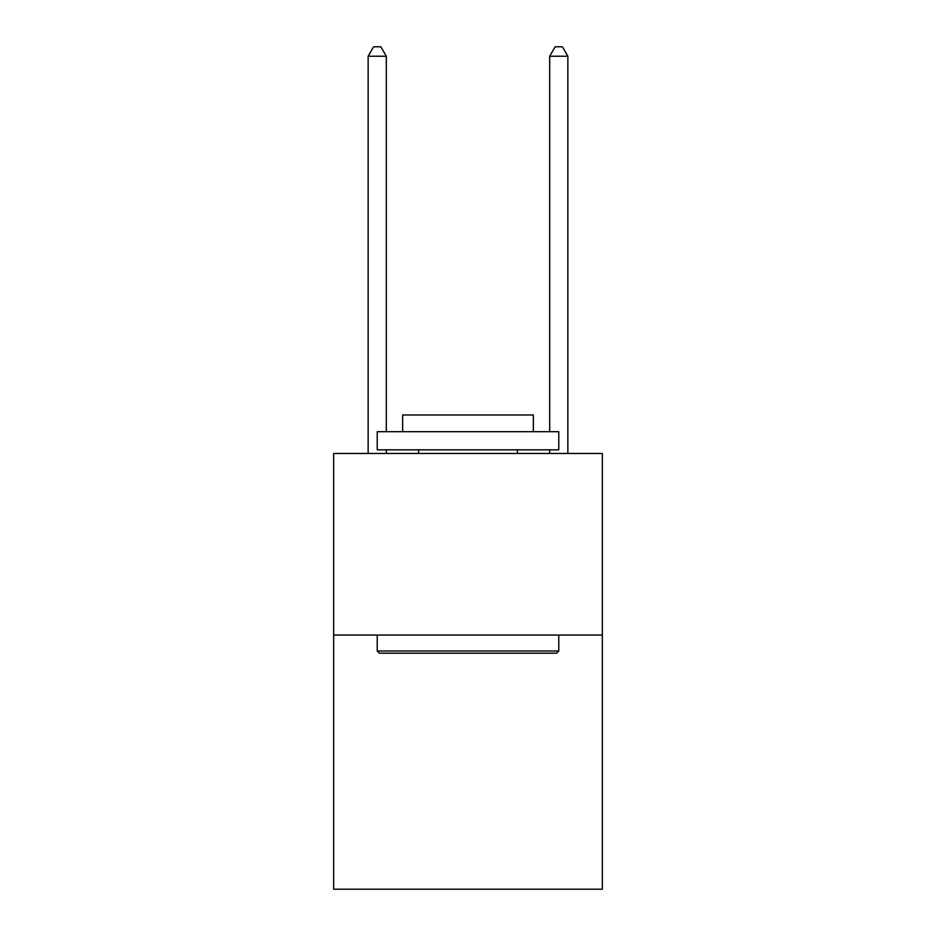 <?xml version="1.0" encoding="UTF-8"?>
<svg xmlns="http://www.w3.org/2000/svg" width="936" height="936" viewBox="0 0 936 936"><rect width="100%" height="100%" fill="white"/><g stroke="black" fill="none" stroke-linecap="round" stroke-linejoin="round"><path stroke-width="1.4" d="M602.351 635.029L602.351 889.2L333.649 889.2L333.649 453.48L602.351 453.48L602.351 635.029L333.649 635.029M379.408 653.188L377.22 651L558.78 651L556.592 653.188L379.408 653.188M558.78 431.695L558.78 449.842L377.22 449.842L377.22 431.695L558.78 431.695M402.644 431.695L402.644 414.987L533.356 414.987L533.356 431.695M558.78 635.029L558.78 651M377.22 635.029L377.22 651M517.386 449.842L517.386 453.48M418.614 449.842L418.614 453.48M386.299 431.695L386.299 56.242L368.152 56.242L368.152 453.48M386.299 449.842L386.299 453.48M368.152 56.242L373.593 46.8L380.858 46.8L386.299 56.242M567.848 453.48L567.848 56.242L549.701 56.242L549.701 431.695M549.701 453.48L549.701 449.842M549.701 56.242L555.142 46.8L562.407 46.8L567.848 56.242"/></g></svg>
